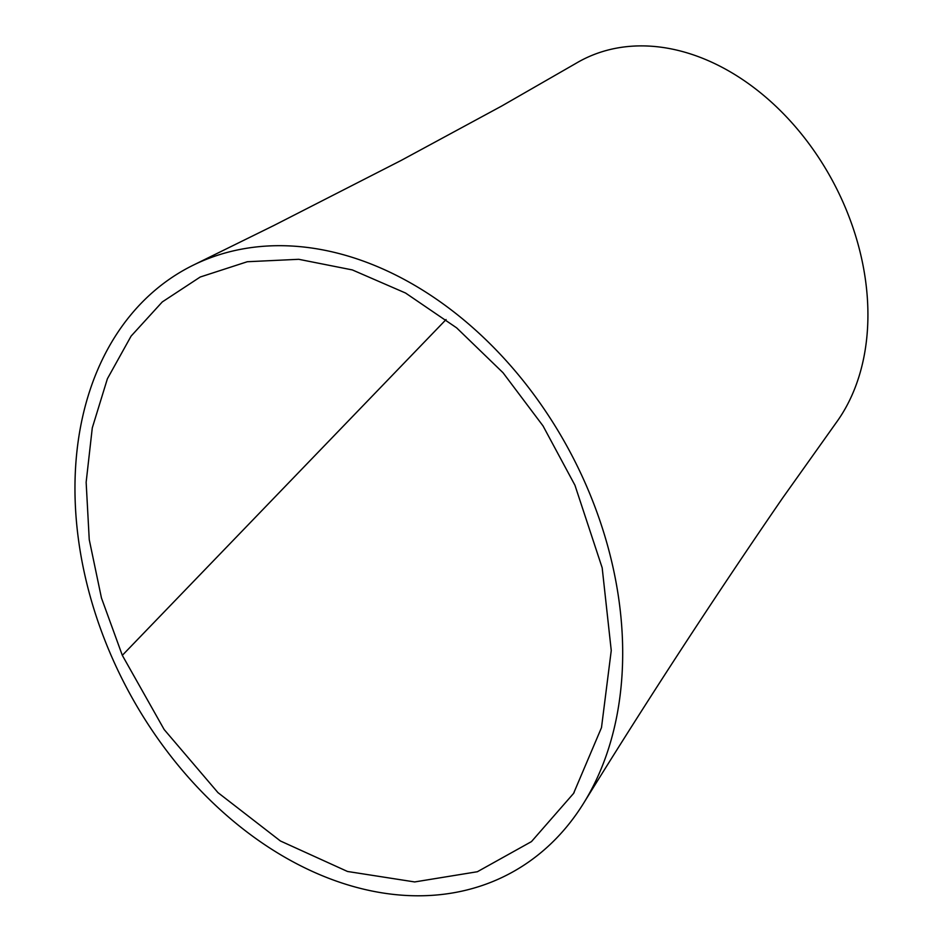 <?xml version="1.0" encoding="UTF-8"?>
<svg xmlns="http://www.w3.org/2000/svg" width="943" height="943" viewBox="0 0 943 943"><rect width="100%" height="100%" fill="white"/><g stroke="black" fill="none" stroke-linecap="round" stroke-linejoin="round"><path stroke-width="1.41" d="M122.319 655.338L101.455 597.98L89.243 539.632L86.143 482.274L92.284 427.898L107.396 378.756L131.101 336.109L162.279 301.937L200.222 277.018L247.314 261.73L298.731 259.301L352.328 269.922L405.525 293.014L456.624 327.846L503.032 372.733L543.015 425.882L574.947 485.244L602.176 567.804L611.253 650.517L601.493 727.619L573.556 793.44L531.463 841.604L477.37 871.733L414.672 881.941L347.495 871.473L280.401 840.979L217.963 792.627L164.153 729.528L122.319 655.338L446.074 319.547M584.648 481.779A342.957 251.121 62.1 0 1 583.411 803.566A342.957 251.121 62.1 0 1 113.019 659.735A342.957 251.121 62.1 0 1 194.034 264.783A342.957 251.121 62.1 0 1 584.648 481.779M194.034 264.783L273.859 225.495L401.07 160.475L501.641 106.064L576.232 63.205A226.355 165.744 62.1 0 1 865.214 278.173A226.355 165.744 62.1 0 1 836.111 422.806A226.355 165.744 62.1 0 1 835.793 423.242M583.411 803.566C647.487 699.824 713.839 598.051 782.442 498.269L836.111 422.806M574.146 792.485L573.556 793.428"/></g></svg>
